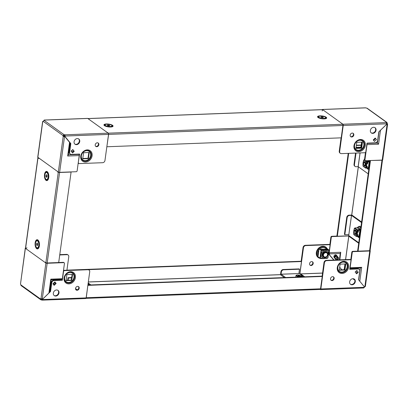 <?xml version="1.0" encoding="UTF-8"?>
<svg xmlns="http://www.w3.org/2000/svg" width="408" height="408" viewBox="0 0 408 408"><rect width="100%" height="100%" fill="white"/><g stroke="black" fill="none" stroke-linecap="round" stroke-linejoin="round"><path stroke-width="0.61" d="M57.671 171.758L58.288 172.201A0.969 0.296 7.8 0 0 59.583 172.487L71.094 172.049L58.696 262.543L47.185 262.981A0.969 0.296 -172.2 0 1 45.89 262.696L45.293 262.262M26.137 248.503L25.612 248.13A0.969 0.296 -172.2 0 1 25.505 247.962L37.903 157.473A0.969 0.296 7.8 0 0 38.01 157.636L38.515 157.998M70.008 272.478A5.304 4.376 125.7 0 0 64.663 277.659A5.304 4.376 125.7 0 0 68.636 282.484A5.304 4.376 125.7 0 0 73.986 277.302A5.304 4.376 125.7 0 0 70.008 272.478M78.362 286.498A2.076 1.714 -54.3 0 1 78.566 288.64A2.076 1.714 -54.3 0 1 76.684 289.966A2.076 1.714 -54.3 0 1 75.97 289.828M77.107 290.272A2.076 1.714 -54.3 0 1 76.163 290.001A2.076 1.714 -54.3 0 1 75.699 287.829A2.076 1.714 -54.3 0 1 77.642 286.355A2.076 1.714 -54.3 0 1 78.586 286.63A2.076 1.714 -54.3 0 1 79.05 288.798A2.076 1.714 -54.3 0 1 77.107 290.272M57.829 290.256A3.228 2.662 -54.3 0 1 58.288 293.607A3.228 2.662 -54.3 0 1 55.325 295.759A3.228 2.662 -54.3 0 1 54.08 295.474M55.748 296.06A3.228 2.662 -54.3 0 1 54.284 295.637A3.228 2.662 -54.3 0 1 53.56 292.261A3.228 2.662 -54.3 0 1 56.585 289.971A3.228 2.662 -54.3 0 1 58.048 290.394A3.228 2.662 -54.3 0 1 58.772 293.77A3.228 2.662 -54.3 0 1 55.748 296.06M66.922 270.213L68.763 256.78A2.305 1.902 125.7 0 0 68.08 254.985A2.305 1.902 125.7 0 0 67.034 254.679L66.611 254.378L59.782 254.638M66.611 254.378A2.305 1.902 -54.3 0 1 67.657 254.679L68.08 254.985M54.886 281.913L52.913 283.825L54.157 285.34L56.131 283.427L54.886 281.913L55.116 282.29L53.188 284.157M85.573 298.488A0.969 0.459 -92.2 0 0 85.736 298.539A0.969 0.459 -92.2 0 0 86.144 297.891L89.714 271.83A2.305 1.902 125.7 0 0 89.031 270.035A2.305 1.902 125.7 0 0 87.985 269.734L64.474 270.626A0.923 0.76 125.7 0 0 63.546 271.529L62.353 280.23L54.075 280.546A2.305 1.902 125.7 0 0 51.75 282.795L50.556 291.496L42.677 299.13A0.694 0.571 125.7 0 1 42.779 299.538L42.355 299.237A0.694 0.571 125.7 0 0 42.32 298.947M49.547 291.761L50.138 291.19L50.556 291.496M51.75 282.795L51.326 282.494A2.305 1.902 125.7 0 1 53.652 280.24L61.929 279.924L62.353 280.23M62.011 279.327L61.929 279.924M63.475 270.57A0.923 0.76 -54.3 0 1 64.051 270.32L64.474 270.626M87.985 269.734L87.562 269.428L64.051 270.32M87.562 269.428A2.305 1.902 -54.3 0 1 88.607 269.729L89.031 270.035M51.326 282.494L50.133 291.195M56.131 283.427L55.065 282.341M53.831 284.942L55.707 283.121M67.034 254.679L59.736 254.959M45.614 262.497L45.212 262.512A0.969 0.801 125.7 0 0 45.206 262.553L45.88 262.992A0.969 0.296 -172.2 0 0 47.175 263.277L63.755 262.645L63.332 262.344L58.701 262.517M27.03 247.85A0.969 0.801 -54.3 0 0 26.061 248.752L26.056 248.793A0.969 0.801 -54.3 0 1 26.061 248.752L25.393 248.273A0.969 0.296 -172.2 0 1 25.286 248.11A0.969 0.296 -172.2 0 1 25.505 247.957M49.409 291.837L48.904 293.046L42.656 299.1A0.694 0.571 125.7 0 0 42.289 298.947L40.994 298.661A0.694 0.332 -92.2 0 0 40.902 298.636A0.694 0.332 -92.2 0 0 40.616 299.064L20.721 284.769A0.694 0.332 -92.2 0 0 20.507 283.942L25.286 248.11M41.468 298.855A0.694 0.332 -92.2 0 0 41.422 299.033L40.616 299.064L41.341 299.946L42.213 300.135L42.33 299.263L41.427 299.049M21.007 285.524L40.902 299.819L41.341 299.946L41.458 299.074M20.721 284.769L21.445 285.651M48.904 293.046L50.806 279.154L62.358 278.715L64.444 263.486A0.923 0.76 125.7 0 0 63.755 262.645M62.358 278.715A0.923 0.439 87.8 0 1 61.97 279.332L51.178 279.74M61.725 279.934L61.807 279.337M63.332 262.344A0.923 0.76 -54.3 0 1 63.75 262.466L64.173 262.767M86.144 297.891L42.779 299.538L42.213 300.135L85.736 298.539M68.121 280.235L68.427 277.996L71.624 277.874M67.651 280.255L68.003 277.69L68.427 277.996M68.003 277.69L71.67 277.552M53.8 284.901L55.667 283.091L55.055 282.351M49.557 291.7L50.143 291.134M50.806 279.154L51.077 279.689M66.111 280.311L71.318 280.112L72.109 274.344M66.065 280.633L71.742 280.418L72.578 274.324L66.902 274.543L66.065 280.633M71.318 280.112L71.742 280.418M86.047 298.258A0.969 0.459 -92.2 0 0 86.251 297.718L87.868 285.304M87.904 285.039L321.81 276.145L322.233 276.451L320.54 288.803A0.969 0.459 87.8 0 1 320.132 289.45L320.265 289.558A0.969 0.459 87.8 0 0 320.428 289.614A0.969 0.459 87.8 0 0 320.836 288.966L324.406 262.905L323.983 262.599L322.096 276.354M322.233 276.451L87.944 285.36M66.932 270.152L301.068 261.242L301.492 261.548L299.849 273.518L281.046 274.191L285.61 277.522M88.485 269.652L301.492 261.548M86.695 150.659A5.304 4.376 -54.3 0 1 90.668 155.484A5.304 4.376 -54.3 0 1 85.323 160.665A5.304 4.376 -54.3 0 1 81.35 155.841A5.304 4.376 -54.3 0 1 86.695 150.659M97.308 142.785A2.076 1.714 125.7 0 0 95.365 144.259A2.076 1.714 125.7 0 0 95.829 146.426A2.076 1.714 125.7 0 0 96.773 146.701A2.076 1.714 125.7 0 0 98.716 145.228A2.076 1.714 125.7 0 0 98.252 143.055A2.076 1.714 125.7 0 0 97.308 142.785M98.027 142.922A2.076 1.714 -54.3 0 1 98.231 145.064A2.076 1.714 -54.3 0 1 96.349 146.395A2.076 1.714 -54.3 0 1 95.635 146.253M77.321 138.567A3.228 2.662 125.7 0 0 74.302 140.857A3.228 2.662 125.7 0 0 75.021 144.233A3.228 2.662 125.7 0 0 76.49 144.656A3.228 2.662 125.7 0 0 79.514 142.367A3.228 2.662 125.7 0 0 78.79 138.99A3.228 2.662 125.7 0 0 77.321 138.567M78.571 138.853A3.228 2.662 -54.3 0 1 79.024 142.203A3.228 2.662 -54.3 0 1 76.067 144.356A3.228 2.662 -54.3 0 1 74.822 144.07M88.796 152.526L88.006 158.294L82.799 158.493M88.429 158.6L82.753 158.814L83.589 152.725L89.265 152.505L88.429 158.6L88.006 158.294M74.231 151.302L72.553 152.929L71.089 151.149L72.762 149.522L74.231 151.302L72.67 149.619M78.259 162.629L79.636 154.061L71.354 154.377A2.305 1.902 125.7 0 1 70.309 154.071A2.305 1.902 125.7 0 1 69.625 152.276L70.819 143.575L64.959 136.466A0.694 0.571 125.7 0 0 65.178 136.042L108.538 134.395A0.969 0.459 -92.2 0 0 108.222 133.161L87.735 118.442A0.969 0.459 -92.2 0 0 87.572 118.386A0.969 0.459 -92.2 0 0 87.414 118.453M78.443 162.761A0.923 0.76 125.7 0 0 79.137 163.598L102.648 162.705A2.305 1.902 125.7 0 0 104.968 160.451L108.538 134.395M38.52 157.779L38.515 157.825A0.969 0.801 -54.3 0 1 38.52 157.779L58.334 172.064A0.969 0.296 7.8 0 0 59.629 172.349L64.515 136.68L64.092 136.379A0.694 0.571 125.7 0 0 64.505 136.19L69.844 142.673M72.818 151.954A0.969 0.536 140.5 0 1 72.859 151.995L72.802 151.939A0.969 0.536 140.5 0 1 72.818 151.954L73.807 151.001M70.309 154.071L69.885 153.77A2.305 1.902 125.7 0 1 69.207 151.975L70.4 143.274L70.819 143.575M72.859 151.995A0.969 0.536 140.5 0 1 72.553 152.929M70.4 143.274L69.962 142.739M64.648 136.298L64.535 136.16A0.694 0.571 125.7 0 0 64.755 135.736L65.178 136.042L64.857 134.808L63.985 134.62L63.867 135.487L64.755 135.736M78.718 163.481L78.295 163.174A0.923 0.76 -54.3 0 1 78.198 163.088M79.091 154.632L79.167 154.076M88.363 118.922A0.969 0.801 -54.3 0 1 88.801 119.049M42.922 121.671L42.738 121.676A0.694 0.332 -92.2 0 0 42.83 121.701A0.694 0.332 -92.2 0 0 43.115 121.273L63.011 135.563A0.694 0.332 -92.2 0 0 63.22 136.394L64.031 136.364A0.694 0.332 -92.2 0 1 63.821 135.532L63.867 135.487M43.141 121.324L42.626 121.513L37.74 157.182A0.969 0.296 7.8 0 0 37.852 157.345L38.515 157.825A0.969 0.801 -54.3 0 0 38.811 158.534M43.115 121.273L44.345 120.273M64.959 136.466L64.535 136.16M44.095 120.324L63.985 134.62L63.011 135.563L63.821 135.532M108.222 133.161L64.857 134.808L64.739 135.68M43.804 120.686L44.212 120.039L87.572 118.386M64.928 136.496A0.694 0.571 125.7 0 1 64.515 136.68L63.22 136.394L58.334 172.064M78.968 154.086L78.922 154.418A0.923 0.439 87.8 0 1 79.223 155.591L67.672 156.029L68.182 154.826M59.629 172.349L76.209 171.717A0.923 0.76 125.7 0 0 77.138 170.819L79.223 155.591M107.952 132.809A0.969 0.801 125.7 0 0 107.554 132.682M57.671 171.584A0.969 0.801 125.7 0 0 57.962 172.293M72.66 149.624L73.761 150.965L72.808 151.893L71.706 150.552M78.922 154.418L68.304 154.821M69.952 142.8L70.39 143.335M106.855 146.701L108.625 134.4A0.969 0.459 -92.2 0 0 108.304 133.166L107.636 132.687M88.485 118.927L88.031 118.601A0.969 0.459 -92.2 0 0 87.883 118.549L322.152 109.635A0.969 0.459 87.8 0 1 322.315 109.691L322.83 110.058M341.986 123.818L342.593 124.256A0.969 0.459 87.8 0 1 342.909 125.491L341.215 137.843L106.932 146.758M361.534 145.503L361.238 145.325L361.146 145.982M370.285 160.533L381.98 160.222A0.969 0.296 7.8 0 0 382.495 160.043L370.097 250.527A0.969 0.296 -172.2 0 1 369.582 250.716L358.071 251.155L357.648 250.854L370.02 160.543M370.469 160.66L358.071 251.155M361.57 145.228L361.31 145.039A0.969 0.296 7.8 0 0 361.162 145.029M356.352 145.508L361.238 145.325M348.748 235.819L337.329 236.252L348.687 153.347M348.218 153.362L336.906 235.951L337.329 236.252M341.833 272.09A5.304 4.376 -54.3 0 1 337.86 267.265A5.304 4.376 -54.3 0 1 343.205 262.084A5.304 4.376 -54.3 0 1 347.183 266.909A5.304 4.376 -54.3 0 1 341.833 272.09M327.114 248.661A6.457 5.324 125.7 0 0 322.825 246.248A6.457 5.324 125.7 0 0 316.424 251.966A6.457 5.324 125.7 0 0 320.081 258.356M360.917 226.996A5.763 2.744 -92.2 0 0 360.494 226.613A5.763 2.744 -92.2 0 0 359.116 226.374L357.02 227.761M311.115 265.521A2.076 1.714 125.7 0 0 313.053 264.047A2.076 1.714 125.7 0 0 312.589 261.875A2.076 1.714 125.7 0 0 311.651 261.605A2.076 1.714 125.7 0 0 309.708 263.078A2.076 1.714 125.7 0 0 310.172 265.246A2.076 1.714 125.7 0 0 311.115 265.521M309.973 265.078A2.076 1.714 125.7 0 0 310.692 265.215A2.076 1.714 125.7 0 0 312.569 263.884A2.076 1.714 125.7 0 0 312.365 261.747M332.066 280.571A2.076 1.714 125.7 0 0 334.009 279.098A2.076 1.714 125.7 0 0 333.545 276.93A2.076 1.714 125.7 0 0 332.602 276.66A2.076 1.714 125.7 0 0 330.659 278.129A2.076 1.714 125.7 0 0 331.123 280.301A2.076 1.714 125.7 0 0 332.066 280.571M333.316 276.797A2.076 1.714 -54.3 0 1 333.52 278.939A2.076 1.714 -54.3 0 1 331.643 280.27A2.076 1.714 -54.3 0 1 330.924 280.128M352.053 284.789A3.228 2.662 125.7 0 0 355.072 282.499A3.228 2.662 125.7 0 0 354.353 279.123A3.228 2.662 125.7 0 0 352.884 278.7A3.228 2.662 125.7 0 0 349.865 280.99A3.228 2.662 125.7 0 0 350.584 284.366A3.228 2.662 125.7 0 0 352.053 284.789M354.134 278.985A3.228 2.662 -54.3 0 1 354.588 282.336A3.228 2.662 -54.3 0 1 351.63 284.488A3.228 2.662 -54.3 0 1 350.38 284.203M336.029 254.924A1.612 1.331 -54.3 0 1 336.044 254.939L337.753 257.02A1.612 1.331 -54.3 0 1 338.023 258.08A1.612 1.331 -54.3 0 1 335.891 259.57L334.167 257.474A1.612 1.331 -54.3 0 1 334.341 255.449A1.612 1.331 -54.3 0 1 336.258 255.051A1.612 1.331 -54.3 0 1 336.467 255.245L338.176 257.321A1.612 1.331 -54.3 0 1 338.446 258.381A1.612 1.331 -54.3 0 1 337.003 259.942M336.636 259.952A1.612 1.331 -54.3 0 1 336.085 259.748A1.612 1.331 -54.3 0 1 335.876 259.554M345.306 263.95L344.515 269.719L339.308 269.918M340.099 264.149L345.775 263.935L344.939 270.025L339.267 270.239L340.099 264.149M355.144 272.054L356.822 270.428L358.29 272.207L356.612 273.834L355.144 272.054M323.983 262.599A2.305 1.902 -54.3 0 1 326.308 260.345L349.814 259.452A0.923 0.76 -54.3 0 1 350.232 259.575L350.656 259.876A0.923 0.76 125.7 0 1 350.931 260.595L349.738 269.295L358.02 268.984L357.597 268.678A2.305 1.902 125.7 0 1 358.647 268.984L359.065 269.285A2.305 1.902 125.7 0 0 358.02 268.984M350.656 259.876A0.923 0.76 125.7 0 0 350.237 259.758L349.814 259.452M326.308 260.345L326.731 260.651L350.237 259.758M326.731 260.651A2.305 1.902 125.7 0 0 324.406 262.905M359.065 269.285A2.305 1.902 125.7 0 1 359.749 271.08L358.555 279.781L364.415 286.89A0.694 0.571 125.7 0 0 364.196 287.314L320.836 288.966M301.145 261.298L303.032 247.549A2.305 1.902 -54.3 0 1 305.352 245.295L328.863 244.402A0.923 0.76 -54.3 0 1 329.281 244.519L329.705 244.826A0.923 0.76 125.7 0 0 329.287 244.703L328.863 244.402M281.046 274.191L281.336 272.06L280.913 271.754L280.622 273.885A0.969 0.459 -92.2 0 0 280.939 275.12L284.345 277.567M370.061 250.594L370.148 250.655A0.969 0.296 -172.2 0 1 370.26 250.818A0.969 0.296 -172.2 0 1 369.745 251.007L353.165 251.639A0.923 0.76 125.7 0 0 352.237 252.542L351.813 252.236L350.752 259.962M351.813 252.236A0.923 0.76 -54.3 0 1 352.741 251.333L353.165 251.639M358.04 251.134L352.741 251.333M356.286 273.436L357.173 272.575A0.969 0.536 140.5 0 1 357.153 272.559L356.031 271.198L357.153 272.559L356.25 273.396M321.81 258.366A6.457 5.324 125.7 0 0 322.116 258.31M341.802 269.826L339.675 267.245M333.759 260.064L328.787 254.245L329.98 245.545A0.923 0.76 125.7 0 0 329.705 244.826M305.352 245.295L305.776 245.596L329.287 244.703M305.776 245.596A2.305 1.902 125.7 0 0 303.455 247.85L303.032 247.549M299.936 273.523L303.455 247.85M333.968 260.054L328.96 254.235M335.197 256.061L335.197 256.061A0.969 0.536 -39.5 0 1 335.177 256.046L335.861 255.423A0.969 0.536 -39.5 0 1 335.917 255.479A0.969 0.536 -39.5 0 1 335.616 256.413L337.079 258.193L336.126 259.116L335.702 258.815L334.239 257.035L335.203 256.066M335.672 258.769L334.193 256.999L335.208 256.086M335.911 255.066L333.923 256.989L335.911 255.066L337.625 257.147L337.426 257.336M335.82 258.896L335.616 259.09L333.943 257.055L335.616 259.09M358.29 272.207A0.969 0.536 140.5 0 1 357.173 272.575M361.524 222.569L351.477 215.383L348.85 234.524L351.538 215.399M348.891 234.529L348.748 235.569A0.969 0.801 -54.3 0 0 349.034 236.324L358.688 243.255M361.6 222.013L352.349 215.368A0.969 0.296 7.8 0 0 351.053 215.077L349.064 215.154L349.488 215.46L351.477 215.383M364.63 286.737L364.885 286.727A0.694 0.332 87.8 0 1 364.895 286.671M364.885 286.727L363.905 287.676M329.802 244.912L330.863 237.181A0.923 0.76 -54.3 0 1 331.791 236.283L337.09 236.079M328.909 253.368A0.923 0.439 -92.2 0 0 329.077 253.582L328.991 254.235L333.805 260.059M329.414 254.541L329.501 253.888A0.923 0.439 -92.2 0 0 329.2 252.715L331.286 237.487L330.863 237.181M339.685 267.184L341.858 269.821M331.791 236.283L332.214 236.584L348.779 235.957M332.214 236.584A0.923 0.76 125.7 0 0 331.286 237.487M329.2 252.715L340.751 252.277L340.241 253.48L329.501 253.888M369.745 251.007L364.859 286.676L365.262 286.324M349.865 268.352A0.923 0.439 -92.2 0 0 350.151 267.765L361.702 267.327L360.351 267.923M352.237 252.542L350.151 267.765M364.303 286.758L359.132 280.485M364.859 286.676A0.694 0.571 125.7 0 0 364.446 286.86M364.196 287.314L363.788 287.961L320.428 289.614M349.784 268.979L357.597 268.678M301.13 274.946L302.002 275.074L299.844 273.518A0.969 0.801 -54.3 0 1 300.283 273.646L304.669 276.797M348.85 234.524L344.842 234.677L347.162 217.709L346.739 217.408A2.305 1.902 -54.3 0 1 349.064 215.154M346.739 217.408L344.418 234.376L344.842 234.677M349.488 215.46A2.305 1.902 125.7 0 0 347.162 217.709M280.913 271.754A2.305 1.902 -54.3 0 1 283.239 269.504L299.044 268.903L299.467 269.204L298.88 273.513M283.239 269.504L283.662 269.805L299.467 269.204M283.662 269.805A2.305 1.902 125.7 0 0 281.336 272.06M335.957 255.546L337.334 257.157L335.871 255.377M337.324 257.203A0.969 0.536 140.5 0 1 337.385 257.259A0.969 0.536 140.5 0 1 337.079 258.193M336.126 259.116L334.662 257.336L335.616 256.413M334.662 257.336L334.239 257.035M339.839 259.83L340.751 252.277M360.34 267.98L358.698 279.959M359.892 230.239L359.147 235.676M344.515 269.719L344.939 270.025M358.52 150.272A5.304 4.376 125.7 0 0 363.87 145.09A5.304 4.376 125.7 0 0 359.892 140.265A5.304 4.376 125.7 0 0 354.547 145.447A5.304 4.376 125.7 0 0 358.52 150.272M352.986 133.227A2.076 1.714 -54.3 0 1 353.185 135.369A2.076 1.714 -54.3 0 1 351.308 136.695A2.076 1.714 -54.3 0 1 350.589 136.558M352.267 133.084A2.076 1.714 -54.3 0 1 353.211 133.36A2.076 1.714 -54.3 0 1 353.675 135.527A2.076 1.714 -54.3 0 1 351.732 137.001A2.076 1.714 -54.3 0 1 350.788 136.726A2.076 1.714 -54.3 0 1 350.324 134.558A2.076 1.714 -54.3 0 1 352.267 133.084M374.87 127.582A3.228 2.662 -54.3 0 1 375.329 130.932A3.228 2.662 -54.3 0 1 372.366 133.084A3.228 2.662 -54.3 0 1 371.122 132.799M373.626 127.296A3.228 2.662 -54.3 0 1 375.09 127.719A3.228 2.662 -54.3 0 1 375.814 131.096A3.228 2.662 -54.3 0 1 372.79 133.385A3.228 2.662 -54.3 0 1 371.326 132.962A3.228 2.662 -54.3 0 1 370.602 129.586A3.228 2.662 -54.3 0 1 373.626 127.296M376.462 139.531L375.217 138.016L373.244 139.929L374.488 141.443L376.462 139.531L375.12 138.113M322.157 110.94A0.969 0.801 -54.3 0 1 323.131 109.992L342.914 124.231A0.969 0.459 87.8 0 1 343.23 125.465L339.66 151.526A2.305 1.902 125.7 0 0 340.343 153.321A2.305 1.902 125.7 0 0 341.389 153.622L364.9 152.73A0.923 0.76 125.7 0 0 365.828 151.827L367.022 143.126L375.304 142.815A2.305 1.902 125.7 0 0 377.624 140.561L378.818 131.861L386.697 124.226A0.694 0.571 125.7 0 1 386.595 123.818L386.483 122.869M361.707 142.142L361.31 145.039L356.393 145.212M340.343 153.321L339.92 153.015A2.305 1.902 -54.3 0 1 339.237 151.22L339.66 151.526M341.068 137.848L339.237 151.22M375.11 138.123L375.503 138.587L373.631 140.403L375.528 138.603M360.029 152.913L358.147 166.653L368.195 173.844M361.514 145.646A0.969 0.801 -54.3 0 0 360.952 146.467L360.713 147.92M386.6 123.991A0.694 0.332 87.8 0 0 386.682 124.088L387.493 124.058A0.694 0.332 87.8 0 1 387.279 123.231L386.59 123.257M322.009 109.64A0.969 0.459 87.8 0 1 322.264 109.461A0.969 0.459 87.8 0 1 322.427 109.512L323.09 109.992M365.471 107.875L367.098 108.181L386.993 122.477L386.555 122.349L387.279 123.231M386.631 124.108A0.694 0.571 125.7 0 0 386.662 124.108L387.085 124.414L382.199 160.079A0.969 0.296 7.8 0 0 382.714 159.89L387.6 124.226L387.085 124.414A0.694 0.571 125.7 0 1 386.723 124.256L386.687 124.231M380.088 130.631L380.47 130.31L378.568 144.203L367.016 144.641L364.93 159.87A0.923 0.76 125.7 0 0 365.619 160.711L382.199 160.079M367.016 144.641A0.923 0.439 -92.2 0 0 366.93 143.794M365.476 152.485L364.507 159.564L364.93 159.87M380.47 130.31L386.723 124.256M365.201 160.589L364.778 160.283A0.923 0.76 -54.3 0 1 364.507 159.564M360.851 147.237A0.969 0.296 7.8 0 0 360.346 147.206L356.337 147.359L356.76 147.665L360.769 147.512M358.147 166.653L356.164 166.729A2.305 1.902 125.7 0 1 355.118 166.428A2.305 1.902 125.7 0 1 354.435 164.633L356.021 153.066M355.118 166.428L354.695 166.122A2.305 1.902 -54.3 0 1 354.011 164.327L355.552 153.087M356.235 148.094L356.337 147.359M356.704 148.073L356.76 147.665M379.012 131.672L377.451 143.06L366.976 143.458M378.568 144.203L377.451 143.06M369.25 161.935L368.506 167.372M355.995 148.099L361.202 147.9L361.993 142.132M362.462 142.117L356.786 142.331L355.955 148.42L361.626 148.206L362.462 142.117M361.202 147.9L361.626 148.206M88.567 284.203A2.305 0.704 -172.2 0 1 89.01 284.6M87.919 284.937A2.305 0.704 7.8 0 0 89.051 284.493A2.305 0.704 7.8 0 0 88.261 283.83M88.153 283.208L88.388 283.198A0.347 0.286 -54.3 0 1 88.638 283.382M357.377 232.091A3.228 1.535 87.8 0 1 357.332 233.264A3.228 1.535 87.8 0 1 356.959 234.575M359.841 230.148L359.591 229.495L357.306 229.928L357.122 230.581A3.228 1.535 87.8 0 1 357.133 230.591M358.081 230.158L359.897 230.219L359.096 236.048L357.245 236.247L359.04 236.099L359.836 230.27L358.127 230.331L357.556 229.903M359.897 230.219L359.3 229.74M357.326 236.161L357.301 235.875M357.24 234.585L357.561 232.101M357.959 230.79L358.127 230.331M356.403 235.829L357.245 236.247M356.419 232.978A2.305 1.097 -92.2 0 0 355.271 229.913A2.305 1.097 -92.2 0 0 354.302 231.458A2.305 1.097 -92.2 0 0 355.45 234.524A2.305 1.097 -92.2 0 0 356.419 232.978M354.639 230.851A2.305 1.097 87.8 0 1 355.373 229.918M355.546 234.508A2.305 1.097 87.8 0 1 354.741 233.636M354.164 230.27L353.838 230.189L353.603 233.549M357.337 230.734L358.479 230.851L357.337 230.734M353.971 234.702A0.347 0.286 -54.3 0 1 353.726 234.391L356.159 236.135L356.638 234.08L357.087 234.238L357.321 232.54L357.056 232.009M356.449 235.748L357.796 235.855L357.959 234.636L356.816 234.518L356.76 234.156M356.419 235.727L356.444 236.232L358.77 236.176M353.726 234.391L353.588 233.692M356.883 234.243L357.133 230.744M359.815 229.694L357.326 229.709A0.347 0.286 125.7 0 0 356.995 230.046L356.918 230.591M354.532 228.516L354.22 228.608L354.486 228.842L354.562 228.296A0.347 0.286 -54.3 0 1 354.894 227.96L357.158 227.751L359.591 229.495M354.272 228.689L354.083 230.352L353.838 230.189M358.989 235.482L359.361 235.186M359.683 230.418L359.994 230.571M356.159 236.135A0.347 0.286 125.7 0 0 356.403 236.451L358.637 236.492L358.928 236.186M359.657 229.995L359.56 229.714M356.816 234.518L357.959 234.636M358.479 230.851L358.311 232.07L356.964 231.963M299.038 275.313A2.305 0.704 7.8 0 0 298.095 275.742A2.305 0.704 7.8 0 0 301.435 276.818A2.305 0.704 7.8 0 0 302.665 276.369A2.305 0.704 7.8 0 0 301.869 275.701M302.18 276.073A2.305 0.704 -172.2 0 1 302.619 276.476M298.11 275.854A2.305 0.704 -172.2 0 1 298.641 275.589M301.277 274.941L297.932 275.135M297.947 274.905L296.371 275.288M295.698 277.139L295.978 275.609A0.347 0.286 -54.3 0 1 296.325 275.288L296.616 275.114M304.409 276.808L302.002 275.074A0.347 0.286 -54.3 0 1 302.252 275.252M366.598 166.28L366.685 164.959A3.228 1.535 87.8 0 1 366.313 166.27M366.92 163.792L366.685 164.959A3.228 1.535 -92.2 0 0 366.736 163.781M369.016 161.69L368.929 161.405L366.665 161.619L366.481 162.277A3.228 1.535 -92.2 0 0 366.481 162.262M367.435 161.854L369.25 161.91L368.455 167.744L366.603 167.943L368.393 167.79L369.194 161.961L367.481 162.027L366.914 161.599M367.317 162.486L367.481 162.027M366.685 167.856L366.659 167.571M365.762 167.525L366.603 167.943M369.25 161.91L368.659 161.435M363.661 163.149A2.305 1.097 -92.2 0 0 364.803 166.214A2.305 1.097 -92.2 0 0 365.777 164.674A2.305 1.097 -92.2 0 0 364.63 161.609A2.305 1.097 -92.2 0 0 363.661 163.149M364.905 166.204A2.305 1.097 87.8 0 1 364.099 165.332M363.992 162.547A2.305 1.097 87.8 0 1 364.732 161.614M366.114 165.847L365.971 166.224L367.317 166.331L367.149 167.55L365.803 167.443L365.991 165.776L366.241 165.939L366.675 164.235L366.415 163.705M366.675 164.235L366.241 165.939M365.772 167.418L365.798 167.928L368.128 167.867M363.518 161.966L363.191 161.884L362.962 163.583L363.084 166.082L365.517 167.831A0.347 0.286 125.7 0 0 365.762 168.147L368.021 167.969M366.277 162.282L367.838 162.547L366.491 162.44L366.348 161.741L363.916 159.992A0.347 0.286 -54.3 0 1 364.247 159.656L364.497 159.63M366.471 164.24L366.491 162.44M363.885 160.211L363.579 160.303L363.844 160.538L363.916 159.992M363.63 160.38L363.441 162.047L363.191 161.884M365.803 167.443L365.588 167.285L365.517 167.831M369.352 162.267L369.036 162.114M368.72 166.882L368.342 167.178M369.194 161.843L368.949 161.191L366.685 161.405A0.347 0.286 125.7 0 0 366.348 161.741M367.99 168.188L368.281 167.877M368.929 161.405L368.144 160.614M363.324 166.398A0.347 0.286 -54.3 0 1 363.084 166.082M366.175 166.214L367.317 166.331M367.838 162.547L367.669 163.766L366.323 163.654M39.214 242.989A3.514 1.673 -92.2 0 0 38.898 242.01A3.514 1.673 -92.2 0 0 38.49 241.312A3.514 1.673 -92.2 0 0 37.567 240.791L37.026 240.812A3.514 1.673 -92.2 0 0 35.588 242.888A3.514 1.673 -92.2 0 0 35.96 246.616A3.514 1.673 -92.2 0 0 37.291 247.834A3.514 1.673 -92.2 0 0 38.724 245.754A3.514 1.673 -92.2 0 0 38.357 242.031A3.514 1.673 -92.2 0 0 37.026 240.812M37.771 244.076L37.602 245.33L36.985 245.575L36.542 244.571L36.715 243.311L37.327 243.066L37.771 244.076M37.291 247.834L37.832 247.814A3.514 1.673 -92.2 0 0 38.714 247.222A3.514 1.673 -92.2 0 0 39.311 245.494M37.709 244.525L36.542 244.571M37.429 243.285L36.715 243.311M88.087 283.698A1.525 0.464 -172.2 0 1 88.271 283.846L88.536 284.157A1.846 0.561 -172.2 0 1 88.607 284.345A1.846 0.561 -172.2 0 1 87.955 284.677A1.846 0.561 -172.2 0 0 88.368 284.59A1.846 0.561 -172.2 0 0 88.602 284.366A1.846 0.561 -172.2 0 0 88.602 284.356L88.602 284.366M88.271 283.846A1.525 0.464 -172.2 0 1 88.016 284.233M88.439 284.555A1.846 0.561 -172.2 0 1 88.546 284.784A1.846 0.561 -172.2 0 1 88.521 284.855M46.65 179.525A3.514 1.673 -92.2 0 0 46.925 179.464A3.514 1.673 -92.2 0 0 48.164 175.654A3.514 1.673 -92.2 0 0 46.379 172.502A3.514 1.673 -92.2 0 0 46.099 172.564A3.514 1.673 -92.2 0 0 44.86 176.378A3.514 1.673 -92.2 0 0 46.65 179.525L47.19 179.505A3.514 1.673 -92.2 0 0 47.471 179.444A3.514 1.673 -92.2 0 0 48.073 178.913A3.514 1.673 -92.2 0 0 48.664 177.189M46.685 174.762L47.129 175.766L46.956 177.026L46.344 177.271L45.9 176.266L46.073 175.006L46.685 174.762M48.567 174.685A3.514 1.673 -92.2 0 0 47.848 173.007A3.514 1.673 -92.2 0 0 46.925 172.482L46.379 172.502M47.068 176.22L45.9 176.266M46.782 174.981L46.073 175.006M111.496 126.852A3.514 1.071 7.8 0 0 111.69 126.745A3.514 1.071 7.8 0 0 111.925 126.429L112.001 125.848A3.514 1.071 7.8 0 0 106.906 124.211A3.514 1.071 7.8 0 0 105.04 124.894A3.514 1.071 7.8 0 0 110.135 126.526A3.514 1.071 7.8 0 0 112.001 125.848M108.467 125.771L107.35 125.414L107.406 125.011L109.691 125.322L109.635 125.725L108.467 125.771L108.579 124.965M105.04 124.894L104.958 125.475A3.514 1.071 7.8 0 0 105.096 125.843A3.514 1.071 7.8 0 0 105.259 125.996M107.35 125.414L107.406 125.011M354.654 230.846A1.846 0.877 87.8 0 1 354.746 230.688A1.846 0.877 87.8 0 1 355.21 230.377A1.846 0.877 87.8 0 1 355.909 231.015A1.846 0.877 87.8 0 1 356.102 232.973A1.846 0.877 87.8 0 1 355.353 234.065A1.846 0.877 87.8 0 1 354.863 233.789A1.846 0.877 87.8 0 1 354.761 233.636M355.21 230.377L355.225 230.377A1.846 0.877 87.8 0 1 355.225 230.377A1.846 0.877 87.8 0 1 355.929 231.015A1.846 0.877 87.8 0 1 355.929 231.025A1.846 0.877 87.8 0 1 356.021 233.366A1.846 0.877 87.8 0 1 355.909 233.616A1.846 0.877 87.8 0 1 355.368 234.065A1.846 0.877 87.8 0 1 355.358 234.065L355.353 234.065M354.481 233.228A1.525 0.724 87.8 0 1 354.557 230.964A1.525 0.724 87.8 0 1 355.521 231.234A1.525 0.724 87.8 0 1 355.582 233.223A1.525 0.724 87.8 0 1 354.659 233.529A1.525 0.724 87.8 0 1 354.481 233.228M356.24 233.713A1.846 0.877 87.8 0 1 355.761 234.049A1.846 0.877 87.8 0 1 355.562 234.008M355.424 230.418A1.846 0.877 87.8 0 1 355.618 230.362A1.846 0.877 87.8 0 1 356.123 230.663M355.669 230.362A1.846 0.877 87.8 0 1 355.72 230.357A1.846 0.877 87.8 0 1 356.011 230.449M356.143 233.932A1.846 0.877 87.8 0 1 355.858 234.044A1.846 0.877 87.8 0 1 355.812 234.044M355.975 231.132A1.525 0.724 87.8 0 1 356.016 231.224A1.525 0.724 87.8 0 1 356.092 233.162A1.525 0.724 87.8 0 1 356.056 233.254M301.884 275.716L302.144 276.027A1.846 0.561 -172.2 0 1 302.221 276.221A1.846 0.561 -172.2 0 1 301.237 276.578A1.846 0.561 -172.2 0 1 298.564 275.721A1.846 0.561 -172.2 0 1 298.687 275.553L299.018 275.329A1.525 0.464 -172.2 0 1 299.732 275.165A1.525 0.464 -172.2 0 1 301.884 275.716A1.525 0.464 -172.2 0 1 301.135 276.175A1.525 0.464 -172.2 0 1 299.426 275.895A1.525 0.464 -172.2 0 1 299.018 275.329M302.221 276.221L302.216 276.236A1.846 0.561 -172.2 0 1 302.216 276.236A1.846 0.561 -172.2 0 1 301.976 276.466A1.846 0.561 -172.2 0 1 301.237 276.599A1.846 0.561 -172.2 0 1 298.768 276.048A1.846 0.561 -172.2 0 1 298.727 276.022A1.846 0.561 -172.2 0 1 298.559 275.737A1.846 0.561 -172.2 0 1 298.564 275.731L298.559 275.737M301.793 276.527A1.525 0.464 -172.2 0 1 301.675 276.593A1.525 0.464 -172.2 0 1 300.334 276.665A1.525 0.464 -172.2 0 1 299.018 276.252A1.525 0.464 -172.2 0 1 298.988 276.226A1.525 0.464 -172.2 0 1 298.957 276.201M302.053 276.43A1.846 0.561 -172.2 0 1 302.16 276.66A1.846 0.561 -172.2 0 1 302.134 276.726M298.508 276.231A1.846 0.561 -172.2 0 1 298.503 276.16A1.846 0.561 -172.2 0 1 298.666 275.966M364.012 162.542A1.846 0.877 87.8 0 1 364.104 162.384A1.846 0.877 87.8 0 1 364.421 162.104A1.846 0.877 87.8 0 1 364.568 162.073A1.846 0.877 87.8 0 1 364.584 162.073A1.846 0.877 87.8 0 1 365.507 163.725A1.846 0.877 87.8 0 1 364.854 165.725A1.846 0.877 87.8 0 1 364.706 165.76A1.846 0.877 87.8 0 1 364.222 165.485A1.846 0.877 87.8 0 1 364.12 165.332M364.568 162.073L364.584 162.073A1.846 0.877 87.8 0 1 365.288 162.716A1.846 0.877 87.8 0 1 365.507 163.572A1.846 0.877 87.8 0 1 365.374 165.061A1.846 0.877 87.8 0 1 364.869 165.725A1.846 0.877 87.8 0 1 364.721 165.755A1.846 0.877 87.8 0 1 364.716 165.755L364.706 165.76M364.538 165.424A1.525 0.724 87.8 0 1 364.012 165.225A1.525 0.724 87.8 0 1 363.916 162.659A1.525 0.724 87.8 0 1 364.176 162.425A1.525 0.724 87.8 0 1 365.063 163.644A1.525 0.724 87.8 0 1 364.538 165.424M365.328 162.823A1.525 0.724 87.8 0 1 365.374 162.914A1.525 0.724 87.8 0 1 365.553 163.623A1.525 0.724 87.8 0 1 365.446 164.852A1.525 0.724 87.8 0 1 365.41 164.949M365.594 165.408A1.846 0.877 87.8 0 1 365.262 165.709A1.846 0.877 87.8 0 1 365.114 165.745A1.846 0.877 87.8 0 1 364.92 165.704M364.783 162.109A1.846 0.877 87.8 0 1 364.829 162.088A1.846 0.877 87.8 0 1 364.976 162.058A1.846 0.877 87.8 0 1 365.481 162.353M365.502 165.628A1.846 0.877 87.8 0 1 365.364 165.704A1.846 0.877 87.8 0 1 365.216 165.74A1.846 0.877 87.8 0 1 365.165 165.74M365.027 162.058A1.846 0.877 87.8 0 1 365.078 162.053A1.846 0.877 87.8 0 1 365.369 162.144M318.653 116.764A3.514 1.071 7.8 0 0 323.748 118.402A3.514 1.071 7.8 0 0 325.615 117.718A3.514 1.071 7.8 0 0 320.52 116.086A3.514 1.071 7.8 0 0 318.653 116.764L318.572 117.351A3.514 1.071 7.8 0 0 318.709 117.713A3.514 1.071 7.8 0 0 318.867 117.871M322.192 116.841L323.304 117.198L323.248 117.601L320.963 117.29L321.02 116.887L322.192 116.841L322.08 117.647M325.11 118.723A3.514 1.071 7.8 0 0 325.304 118.616A3.514 1.071 7.8 0 0 325.538 118.305L325.615 117.718M320.963 117.29L321.02 116.887M327.4 253.684A2.321 1.918 -54.3 0 1 326.242 256.709A2.321 1.918 -54.3 0 1 323.564 256.01A2.321 1.918 -54.3 0 1 324.722 252.991A2.321 1.918 -54.3 0 1 327.4 253.684M322.993 256.086A2.764 2.285 125.7 0 0 326.186 256.918A2.764 2.285 125.7 0 0 327.563 253.317A2.764 2.285 125.7 0 0 324.37 252.486A2.764 2.285 125.7 0 0 322.993 256.086M323.529 256.841A2.769 2.285 -54.3 0 1 323.381 256.744A2.769 2.285 -54.3 0 1 322.708 255.882A2.769 2.285 -54.3 0 1 324.085 252.282A2.769 2.285 -54.3 0 1 326.609 252.251A2.769 2.285 -54.3 0 1 326.747 252.358M323.35 256.719A2.769 2.285 -54.3 0 1 323.32 256.698A2.769 2.285 -54.3 0 1 322.646 255.836A2.769 2.285 -54.3 0 1 324.023 252.236A2.769 2.285 -54.3 0 1 326.548 252.205A2.769 2.285 -54.3 0 1 326.579 252.226M323.182 256.591A2.769 2.285 -54.3 0 1 323.034 256.494A2.769 2.285 -54.3 0 1 322.361 255.632A2.769 2.285 -54.3 0 1 323.738 252.032A2.769 2.285 -54.3 0 1 326.262 252.001A2.769 2.285 -54.3 0 1 326.4 252.108M323.003 256.474A2.769 2.285 -54.3 0 1 322.973 256.448A2.769 2.285 -54.3 0 1 322.3 255.587A2.769 2.285 -54.3 0 1 323.677 251.986A2.769 2.285 -54.3 0 1 326.201 251.955A2.769 2.285 -54.3 0 1 326.232 251.976M325.324 251.466A2.769 2.285 -54.3 0 1 325.916 251.751A2.769 2.285 -54.3 0 1 326.053 251.858M322.835 256.341A2.769 2.285 -54.3 0 1 322.687 256.244A2.769 2.285 -54.3 0 1 322.228 255.775M322.32 255.984A2.78 2.29 125.7 0 0 322.662 256.229A2.769 2.285 -54.3 0 1 322.626 256.199A2.769 2.285 -54.3 0 1 322.264 255.862M325.416 251.471A2.769 2.285 -54.3 0 1 325.854 251.705A2.769 2.285 -54.3 0 1 325.885 251.731A2.78 2.29 125.7 0 0 325.548 251.491M322.917 250.13L323.258 250.43L322.754 250.537M326.471 249.196L320.285 249.349L321.54 250.079M323.671 256.953A2.948 2.433 -54.3 0 1 322.345 256.025M323.916 257.101A2.999 2.474 -54.3 0 1 322.376 256.076A2.999 2.474 -54.3 0 1 322.524 253.123A2.999 2.474 -54.3 0 1 325.094 251.466A2.999 2.474 -54.3 0 1 325.655 251.506A2.999 2.474 -54.3 0 1 327.119 252.644M324.1 257.917A3.922 3.233 125.7 0 0 328.052 254.087A3.922 3.233 125.7 0 0 325.115 250.522A3.922 3.233 125.7 0 0 321.162 254.352A3.922 3.233 125.7 0 0 324.1 257.917M322.121 258.004L322.187 258.641L325.839 258.499L326.232 257.876L327.517 258.009L326.181 258.33M319.393 249.135L321.698 250.436L320.805 249.314L321.596 250.354M326.992 250.359L327.374 250.216L327.221 249.63L326.482 249.094L327.7 249.048L328.593 250.17L327.038 250.41L326.925 249.721L323.274 249.864L322.942 250.517M326.171 257.851L326.109 258.366L325.875 258.228M328.935 250.14L327.905 257.927L327.517 258.004M328.593 250.175L328.976 250.099L328.537 249.716M327.027 249.798L323.381 249.941L322.983 250.563L321.499 250.441L320.423 258.274L318 256.775M319.622 257.953L320.356 258.555L320.423 258.274M320.627 258.269L322.182 258.029L322.187 258.641M326.533 249.094L326.895 248.635L326.344 249.12M327.767 249.099L326.895 248.635M327.502 249.059L326.976 248.712L326.925 249.079M319.28 249.064L321.499 250.441M327.267 250.14L326.482 249.094M320.805 249.314L322.024 249.268L322.917 250.385M321.841 258.223L321.647 258.534L320.51 258.55M325.599 251.496A2.948 2.433 -54.3 0 1 326.9 252.46M45.446 178.576A4.003 1.902 -92.2 0 0 46.313 179.78A4.003 1.902 -92.2 0 0 48.124 179.107C48.965 176.975 48.883 174.874 47.884 172.814A4.003 1.902 -92.2 0 0 47.348 172.227A4.003 1.902 -92.2 0 0 45.252 173.543M47.226 171.661A4.61 2.193 -92.2 0 0 44.513 174.491A4.61 2.193 -92.2 0 0 46.033 180.361A4.61 2.193 -92.2 0 0 48.746 177.531A4.61 2.193 -92.2 0 0 47.226 171.661M35.899 241.847A4.003 1.902 87.8 0 1 37.99 240.531A4.003 1.902 87.8 0 1 38.53 241.118C39.53 243.183 39.607 245.279 38.77 247.411A4.003 1.902 87.8 0 1 36.955 248.089A4.003 1.902 87.8 0 1 36.088 246.886M37.867 239.965A4.61 2.193 87.8 0 1 39.387 245.835A4.61 2.193 87.8 0 1 36.674 248.666A4.61 2.193 87.8 0 1 35.154 242.796A4.61 2.193 87.8 0 1 37.867 239.965M38.01 157.636L25.612 248.13M45.89 262.696L58.288 172.201M47.185 262.981L59.583 172.487M70.314 272.269A5.717 4.718 125.7 0 0 64.551 277.853A5.717 4.718 125.7 0 0 68.835 283.055A5.717 4.718 125.7 0 0 74.603 277.471A5.717 4.718 125.7 0 0 70.314 272.269M68.911 283.876A6.457 5.324 125.7 0 0 75.419 277.567A6.457 5.324 125.7 0 0 70.579 271.692A6.457 5.324 125.7 0 0 64.071 278.001A6.457 5.324 125.7 0 0 68.911 283.876M53.652 280.24L54.075 280.546M77.255 289.853L75.531 288.614M45.206 262.553L26.056 248.793M25.393 248.273L20.507 283.942M40.994 298.661L45.88 262.992M42.289 298.947L47.175 263.277M88.322 282.01L280.679 274.691M320.54 288.803L86.251 297.718M280.663 274.63L88.327 281.948M87.001 150.45A5.717 4.718 -54.3 0 1 91.29 155.652A5.717 4.718 -54.3 0 1 85.522 161.236A5.717 4.718 -54.3 0 1 81.238 156.035A5.717 4.718 -54.3 0 1 87.001 150.45M85.598 162.058A6.457 5.324 -54.3 0 1 80.758 156.182A6.457 5.324 -54.3 0 1 87.266 149.874A6.457 5.324 -54.3 0 1 92.106 155.749A6.457 5.324 -54.3 0 1 85.598 162.058M69.207 151.975L69.625 152.276M42.738 121.676L37.852 157.345M87.735 118.442L44.37 120.09M67.672 156.029L69.574 142.137M64.75 135.772A6.038 4.983 125.7 0 0 63.903 136.175M318.867 116.459A4.003 1.224 7.8 0 0 318.337 117.519L318.485 117.642C321.045 118.794 323.452 119.09 325.717 118.529A4.003 1.224 7.8 0 0 325.61 117.448A4.003 1.224 7.8 0 0 325.487 117.366M326.171 117.213A4.61 1.408 7.8 0 0 320 115.847A4.61 1.408 7.8 0 0 318.061 117.519A4.61 1.408 7.8 0 0 324.233 118.886A4.61 1.408 7.8 0 0 326.171 117.213M111.879 125.491A4.003 1.224 -172.2 0 1 111.996 125.572A4.003 1.224 -172.2 0 1 112.103 126.653C109.844 127.214 107.431 126.919 104.871 125.766L104.723 125.644A4.003 1.224 -172.2 0 1 105.259 124.588M112.557 125.338A4.61 1.408 -172.2 0 1 110.619 127.01A4.61 1.408 -172.2 0 1 104.453 125.644A4.61 1.408 -172.2 0 1 106.386 123.971A4.61 1.408 -172.2 0 1 112.557 125.338M322.315 109.691L88.031 118.601M108.304 133.166L342.593 124.256M108.625 134.4L342.909 125.491M351.737 215.138L358.362 166.78M361.228 145.88L361.299 145.335M381.98 160.222L369.582 250.716M358.306 166.734L351.676 215.128M342.037 272.666A5.717 4.718 -54.3 0 1 337.748 267.459A5.717 4.718 -54.3 0 1 343.51 261.875A5.717 4.718 -54.3 0 1 347.8 267.077A5.717 4.718 -54.3 0 1 342.037 272.666M343.776 261.298A6.457 5.324 -54.3 0 1 348.616 267.174A6.457 5.324 -54.3 0 1 342.108 273.482A6.457 5.324 -54.3 0 1 337.268 267.607A6.457 5.324 -54.3 0 1 343.776 261.298M326.818 248.707A6.038 4.983 125.7 0 0 323.024 246.82A6.038 4.983 125.7 0 0 317.633 250.537A6.038 4.983 125.7 0 0 317.954 256.714M318.342 257.122A6.038 4.983 125.7 0 0 319.479 257.861M326.303 249.115A5.304 4.376 125.7 0 0 323.1 247.641A5.304 4.376 125.7 0 0 319.576 249.257M318.862 250.089A5.304 4.376 125.7 0 0 318.123 255.495M360.733 228.342A5.498 2.616 -92.2 0 0 359.632 226.894A5.498 2.616 -92.2 0 0 358.316 226.664M360.397 230.79A4.61 2.193 -92.2 0 0 358.928 227.756A4.61 2.193 -92.2 0 0 357.382 227.832M322.55 273.049L300.614 273.885M281.061 274.252L298.896 273.574M358.754 242.76L348.748 235.569M344.23 269.734L345.02 263.961M345.617 259.61L348.835 236.094M354.807 280.102L352.859 278.7M352.757 278.705L354.832 280.199M300.691 273.941L322.539 273.11M348.789 235.987L345.55 259.615M344.954 263.966L344.163 269.734M361.702 267.327L359.8 281.219M355.99 271.233L357.097 272.575M339.369 259.85L340.241 253.48M338.176 257.321L337.753 257.02M336.467 255.245L336.044 254.939M358.214 237.272A5.498 2.616 -92.2 0 0 358.729 237.527A5.498 2.616 -92.2 0 0 359.474 237.517M357.765 236.477A4.61 2.193 -92.2 0 0 359.698 235.885M321.851 258.193A6.038 4.983 125.7 0 0 322.142 258.152M358.724 150.848A5.717 4.718 125.7 0 0 364.487 145.258A5.717 4.718 125.7 0 0 360.198 140.056A5.717 4.718 125.7 0 0 354.435 145.641A5.717 4.718 125.7 0 0 358.724 150.848M360.463 139.48A6.457 5.324 125.7 0 0 353.955 145.789A6.457 5.324 125.7 0 0 358.795 151.664A6.457 5.324 125.7 0 0 365.303 145.355A6.457 5.324 125.7 0 0 360.463 139.48M367.567 168.963A5.498 2.616 -92.2 0 0 368.087 169.223A5.498 2.616 -92.2 0 0 368.832 169.208M367.124 168.173A4.61 2.193 -92.2 0 0 369.056 167.581M369.75 162.481A4.61 2.193 -92.2 0 0 369.163 160.574M343.23 125.465L386.595 123.818M361.641 142.147L361.248 145.024M358.209 166.668L360.096 152.913M360.779 147.92L360.835 147.528M360.952 146.467L361.361 146.758M342.914 124.231L386.274 122.584M386.555 122.349L366.659 108.054M365.787 107.865L322.427 109.512M354.011 164.327L354.435 164.633M375.457 138.541L373.59 140.352M90.8 284.932L88.388 283.198M356.995 230.046L354.562 228.296M357.326 229.709L354.894 227.96M357.066 235.885L357.23 234.666M357.581 232.096L357.75 230.882M296.325 275.288L298.738 277.022M297.983 277.052L295.978 275.609M364.247 159.656L364.512 159.844M365.711 160.706L366.685 161.405M366.42 167.576L366.588 166.362M366.94 163.792L367.108 162.573M327.721 257.999L328.792 250.165M327.073 249.074L327.114 248.747M319.061 249.059L317.985 256.887M321.045 250.349L319.969 258.177M328.44 249.584L327.221 249.63M322.764 249.798L321.55 249.844M51.194 279.73L49.501 292.113M85.991 298.36L320.132 289.45M68.269 155.096L69.962 142.713M357.306 236.467L359.443 237.731M370.26 250.818L365.374 286.487M337.385 257.259L335.917 255.479M349.865 268.382L360.555 267.974M368.801 169.422L366.659 168.162M365.629 107.809L322.264 109.461M88.546 283.244L90.887 284.927M356.26 236.405L353.828 234.656M357.367 227.817L359.734 229.52M354.052 229.826L354.22 228.608M353.537 233.611L353.7 232.397M302.155 275.12L304.501 276.803M300.069 274.956L301.201 274.916M296.54 275.089L297.677 275.048M365.619 168.101L363.186 166.352M368.251 160.609L369.092 161.211M363.411 161.522L363.579 160.303M362.89 165.306L363.059 164.087M38.867 241.786L38.49 241.312M39.056 246.723L38.714 247.222M88.062 284.718L88.368 284.59M48.226 173.482L47.848 173.007M48.414 178.413L48.073 178.913M354.557 230.964L354.746 230.688M354.659 233.529L354.863 233.789M301.675 276.593L301.976 276.466M298.988 276.226L298.727 276.022M364.012 165.225L364.222 165.485M363.916 162.659L364.104 162.384M328.976 250.099L327.905 257.927M317.939 256.826L319.01 248.992M321.647 258.534L320.433 258.58M327.323 258.315L326.109 258.366"/></g></svg>

